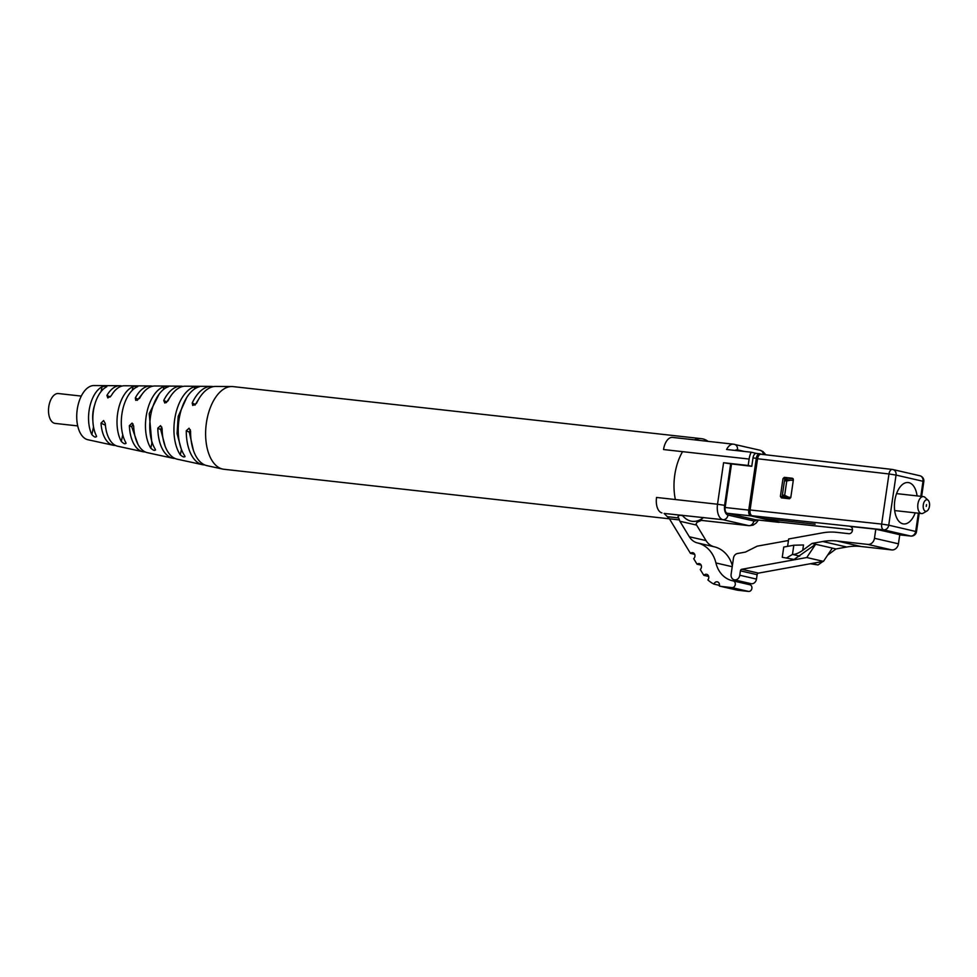 <?xml version="1.0" encoding="UTF-8"?>
<svg xmlns="http://www.w3.org/2000/svg" width="977" height="977" viewBox="0 0 977 977"><rect width="100%" height="100%" fill="white"/><g stroke="black" fill="none" stroke-linecap="round" stroke-linejoin="round"><path stroke-width="1.47" d="M732.213 566.709L715.921 562.96A27.722 23.228 102.9 0 0 732.359 580.729A27.722 23.228 102.9 0 0 733.116 580.888A3.419 2.858 102.9 0 1 731.944 587.617L722.15 586.518A34.683 29.066 102.9 0 1 719.377 586.053A34.683 29.066 102.9 0 1 719.328 586.041A3.419 2.858 -77.1 0 0 713.943 584.099L719.451 585.37M713.943 584.099A34.683 29.066 102.9 0 1 707.885 579.911A3.419 2.858 -77.1 0 0 703.916 575.355A34.683 29.066 102.9 0 1 702.781 573.633L700.277 569.518A3.419 2.858 -77.1 0 0 697.053 564.205L701.278 565.17M719.426 586.066L736.035 589.876A34.683 29.066 -77.1 0 0 736.084 589.888A34.683 29.066 -77.1 0 0 738.856 590.364L748.651 591.451A3.419 2.858 -77.1 0 0 749.823 584.735L733.3 580.936M708.533 576.418L703.916 575.355M732.359 565.756A31.276 26.208 102.9 0 0 714.236 546.79A17.342 14.533 102.9 0 1 706.041 540.599L696.601 525.089A3.419 2.858 102.9 0 1 696.149 523.77L697.126 522.207M697.053 564.205L693.694 558.685A3.419 2.858 -77.1 0 0 690.458 553.373L669.44 518.811L664.091 513.413L680.395 515.221C678.026 515.783 677.44 516.686 678.661 517.944L679.442 519.923A3.419 2.858 -77.1 0 0 679.894 521.254L689.335 536.764A17.342 14.533 -77.1 0 0 697.541 542.956A31.276 26.208 -77.1 0 1 715.921 562.96M742.471 581.706A27.722 23.228 -77.1 0 0 748.284 584.38M697.187 522.207L701.889 520.167L700.13 519.764M694.684 554.338L690.458 553.373M661.954 512.913A13.934 7.572 -83.7 0 1 656.556 497.452L717.521 504.23A13.934 7.572 -83.7 0 0 722.919 519.691L664.091 513.413M759.703 450.189A5.19 4.348 102.9 0 1 760.118 450.263L733.458 444.181A13.934 7.572 -83.7 0 0 726.595 449.481L751.215 452.217A13.934 7.572 96.3 0 0 749.127 459.056L663.542 449.542A13.934 7.572 -83.7 0 1 672.481 437.403L733.458 444.181A13.934 7.572 -83.7 0 1 733.922 444.266A5.19 4.348 102.9 0 1 734.338 444.327L734.338 444.327A5.19 4.348 102.9 0 1 737.501 449.872L744.425 451.459M749.127 459.056L748.187 465.467L723.578 462.732L730.662 463.843L724.604 505.341L717.521 504.23L723.578 462.732M759.459 453.768L756.516 453.438A5.19 2.821 96.3 0 0 756.332 453.401A5.19 2.821 96.3 0 0 752.998 457.932L751.777 466.298L748.187 465.467M751.215 452.217L756.43 453.413M751.777 466.298L730.662 463.843M750.763 515.88L727.169 513.255A5.19 2.821 -83.7 0 1 725.154 507.49L748.748 510.116A5.19 2.821 -83.7 0 0 750.763 515.88L778.657 522.292A5.19 2.821 -83.7 0 0 778.828 522.316A5.19 2.821 -83.7 0 0 779.817 522.109M731.504 464.038L725.154 507.49M727.169 513.255L755.062 519.666A5.19 2.821 96.3 0 0 755.233 519.703A5.19 2.821 96.3 0 0 755.416 519.703M762.463 454.415L759.813 453.804A5.19 2.821 96.3 0 0 759.642 453.768A5.19 2.821 96.3 0 0 756.308 458.298L748.748 510.116M785.361 479.536L790.869 480.147L786.754 480.977L784.678 495.278L788.39 497.146L782.919 496.548A1.368 0.745 -83.7 0 1 782.394 495.021L784.482 480.721A1.368 0.745 -83.7 0 1 785.361 479.536A1.368 0.745 -83.7 0 1 785.398 479.536L790.381 480.098M790.869 480.147L793.287 480.464M790.796 497.476L788.39 497.146M790.796 497.537L789.453 498.758L781.344 497.855L780.403 496.377L782.992 478.571L784.336 477.35L792.445 478.254L793.385 479.731L790.796 497.537L782.919 496.548M786.509 479.658L786.546 479.389A1.368 1.148 102.9 0 1 787.889 478.156L793.202 478.754M784.128 498.172A1.368 1.148 102.9 0 1 783.957 497.195L784.006 496.792M915.193 512.852A20.822 11.309 -83.7 0 1 903.566 523.928A20.822 11.309 -83.7 0 1 902.87 523.819A20.822 11.309 -83.7 0 1 894.712 501.335A20.822 11.309 -83.7 0 1 908.17 482.54A20.822 11.309 -83.7 0 1 908.879 482.65A20.822 11.309 -83.7 0 1 917.073 495.901M757.566 458.75C758.189 455.697 759.361 454.207 761.071 454.256L892.306 469.448A5.19 2.809 -83.4 0 1 892.477 469.473A5.19 4.348 102.9 0 1 892.88 469.546A5.19 4.348 102.9 0 1 896.043 475.078L888.972 473.967A5.19 2.809 -83.4 0 1 892.306 469.448A5.19 5.19 0 0 1 892.88 469.546L919.846 475.75A5.19 4.348 -77.1 0 1 923.009 481.282L896.043 475.078L888.74 525.186L881.657 524.075L888.972 473.967L757.566 458.75L750.092 509.982C749.811 513.12 750.483 515.038 752.107 515.746L764.576 518.616L815.148 524.173L767.238 518.897M780.037 522.121L767.201 519.214M832.331 548.109L835.97 548.952L846.705 547.01A68.28 57.216 102.9 0 1 860.981 546.497L891.757 549.917A6.827 5.728 -77.1 0 0 898.437 543.81L899.768 534.688L875.807 529.18L874.476 538.29A6.827 5.728 102.9 0 1 867.796 544.409L837.02 540.989A68.28 57.216 -77.1 0 0 822.732 541.502L811.997 543.444L815.624 544.274L806.746 557.537L823.452 561.372L832.331 548.109L815.624 544.274L794.069 559.455L782.259 557.281L783.749 547.059L793.812 545.227L792.481 554.423L786.815 557.782M810.36 563.741L818.042 564.962L823.819 560.822M788.451 540.513L757.224 546.155L745.414 552.09L737.464 553.519A5.19 4.348 -77.1 0 0 733.471 558.136L731.114 574.281A5.19 4.348 -77.1 0 0 734.277 579.825L750.983 583.66A5.19 4.348 102.9 0 0 756.479 579.092L757.114 574.696A1.771 1.49 102.9 0 1 758.482 573.12L823.452 561.372M806.746 557.537L741.775 569.273A1.771 1.49 -77.1 0 0 740.419 570.849L739.772 575.245A5.19 4.348 -77.1 0 1 734.277 579.825M815.148 524.173L814.439 524.038M787.596 546.363L788.671 538.974L822.487 532.868A68.28 57.216 102.9 0 1 836.776 532.355L848.854 533.698A3.688 3.09 -77.1 0 0 849.905 526.408L875.807 529.18M811.679 563.509L818.042 564.962M835.97 548.952L827.617 555.156M782.259 557.281L794.069 559.455M793.812 545.227L803.509 544.971L802.728 550.332C798.49 553.251 795.07 554.618 792.481 554.423L799.736 556.096M802.728 550.332L811.997 543.444M928.15 500.297L925.036 497.403A8.524 4.629 96.3 0 0 923.68 496.646A8.524 4.629 96.3 0 0 923.387 496.597A8.524 4.629 96.3 0 0 917.879 504.303A8.524 4.629 96.3 0 0 921.213 513.499A8.524 4.629 96.3 0 0 921.506 513.548A8.524 4.629 96.3 0 0 923.289 513.133L926.965 510.995A5.801 3.151 96.3 0 0 929.518 505.866A5.801 3.151 96.3 0 0 928.15 500.297A5.801 3.151 96.3 0 0 927.222 499.784A5.801 3.151 96.3 0 0 923.302 504.804A5.801 3.151 96.3 0 0 925.549 511.252A5.801 3.151 96.3 0 0 926.965 510.995M926.257 506.367L926.514 504.657L926.257 506.367M165.211 446.452L160.68 429.526L161.803 427.034M133.116 424.067L131.7 426.741L137.965 444.352M190.356 429.782L189.294 432.139L193.422 450.409M181.099 448.492L177.069 433.654L178.18 416.373L186.766 397.48M152.839 444.376L151.862 443.216L149.225 413.601L159.153 394.097M166.298 402.671L170.816 395.99M194.973 405.137L199.21 398.311M137.268 400.362L143.778 392.046M92.864 420.757A21.091 11.455 -83.7 0 1 94.598 405.174M708.056 441.36A41.584 22.593 96.3 0 0 705.492 439.821A41.584 22.593 96.3 0 0 701.486 438.673L233.112 386.611A41.584 22.593 96.3 0 0 231.842 386.538L215.758 386.428A39.923 21.677 96.3 0 0 196.499 403.391L192.762 405.467L192.2 403.012A39.446 21.421 -83.7 0 1 211.154 386.391L185.3 386.208A36.772 19.967 96.3 0 0 168.032 400.851L164.795 403.049L163.745 400.472A36.296 19.711 -83.7 0 1 180.708 386.171L154.855 385.988A33.621 18.258 96.3 0 0 139.601 398.323L135.754 400.35L135.314 397.944A33.145 18.001 -83.7 0 1 150.263 385.952L124.397 385.768A30.47 16.548 96.3 0 0 111.195 395.807L107.824 397.944L106.92 395.429A29.994 16.291 -83.7 0 1 119.805 385.732L93.951 385.549A27.307 14.838 96.3 0 0 77.244 409.4A27.307 14.838 96.3 0 0 86.123 439.137A27.307 14.838 96.3 0 0 87.93 439.748L113.185 445.243A29.994 16.291 -83.7 0 1 111.219 444.572A29.994 16.291 -83.7 0 1 100.997 423.151L103.611 420.55L105.272 423.529A30.47 16.548 96.3 0 0 115.677 445.549A30.47 16.548 96.3 0 0 117.68 446.22L142.947 451.716A33.145 18.001 -83.7 0 1 140.761 450.983A33.145 18.001 -83.7 0 1 129.379 425.654L132.078 423.09L133.678 426.033A33.621 18.258 96.3 0 0 145.219 451.948A33.621 18.258 96.3 0 0 147.442 452.693L172.697 458.201A36.296 19.711 -83.7 0 1 170.316 457.383A36.296 19.711 -83.7 0 1 157.81 428.182L160.57 425.654L162.109 428.573A36.772 19.967 96.3 0 0 174.773 458.347A36.772 19.967 96.3 0 0 177.191 459.178L202.459 464.673A39.446 21.421 -83.7 0 1 199.858 463.782A39.446 21.421 -83.7 0 1 186.277 430.723L189.074 428.219L190.576 431.113A39.923 21.677 96.3 0 0 204.315 464.747A39.923 21.677 96.3 0 0 206.953 465.65L222.671 469.07A41.584 22.593 96.3 0 0 223.928 469.278L679.442 519.923M125.764 442.483C125.703 444.498 124.213 444.156 121.319 441.47A31.777 17.256 -83.7 0 1 118.278 409.888A31.777 17.256 -83.7 0 1 133.031 386.66C136.658 385.964 138.209 385.964 137.708 386.648A32.253 17.513 96.3 0 0 122.589 410.279A32.253 17.513 96.3 0 0 125.764 442.483L126.045 443.363M119.805 385.732A29.994 16.291 -83.7 0 1 122.076 386.049M115.469 445.439A29.994 16.291 -83.7 0 1 113.185 445.243M96.308 435.681C96.186 437.879 94.696 437.537 91.862 434.643A28.626 15.547 -83.7 0 1 102.096 386.77C105.736 385.854 107.299 385.854 106.762 386.745A29.102 15.803 96.3 0 0 94 407.678A29.102 15.803 96.3 0 0 96.308 435.681L96.564 436.634M174.981 458.445A36.296 19.711 -83.7 0 1 172.697 458.201M145.219 451.948A33.145 18.001 -83.7 0 1 142.947 451.716M204.73 464.93A39.446 21.421 -83.7 0 1 202.459 464.673M184.738 455.868C184.751 457.602 183.261 457.273 180.293 454.867A38.079 20.676 -83.7 0 1 175.457 415.091A38.079 20.676 -83.7 0 1 194.863 386.684L199.528 386.697A38.555 20.944 96.3 0 0 179.768 415.481A38.555 20.944 96.3 0 0 184.738 455.868L185.032 456.686M155.245 449.2C155.221 451.069 153.743 450.727 150.8 448.199A34.928 18.966 -83.7 0 1 146.868 412.489A34.928 18.966 -83.7 0 1 163.953 386.636L168.618 386.648A35.404 19.222 96.3 0 0 151.179 412.88A35.404 19.222 96.3 0 0 155.245 449.2L155.538 450.018M180.708 386.171A36.296 19.711 -83.7 0 1 182.98 386.428M211.154 386.391A39.446 21.421 -83.7 0 1 213.438 386.636M150.263 385.952A33.145 18.001 -83.7 0 1 152.522 386.233M231.842 386.538A41.584 22.593 96.3 0 0 206.403 422.846A41.584 22.593 96.3 0 0 219.935 468.13A41.584 22.593 96.3 0 0 222.671 469.07M682.178 515.172A41.584 22.593 96.3 0 0 688.309 520.191A41.584 22.593 96.3 0 0 692.302 521.339A41.584 22.593 96.3 0 0 703.538 517.541M701.486 438.673A41.584 22.593 96.3 0 0 694.5 439.845M682.569 451.667A41.584 22.593 96.3 0 0 675.376 499.54M77.708 425.911L55.115 423.407A15.021 8.158 -83.7 0 1 53.711 423.004A15.021 8.158 -83.7 0 1 48.85 406.249A15.021 8.158 -83.7 0 1 58.437 393.548L81.286 396.088M722.15 586.518L738.856 590.364M731.944 587.617L748.651 591.451M714.236 546.79L697.541 542.956M689.335 536.764L706.041 540.599M679.894 521.254L696.601 525.089M667.34 516.686L678.661 517.944M680.395 515.221L682.654 515.746M700.704 520.314L749.176 525.699A13.934 7.572 -83.7 0 1 748.7 525.626L700.765 520.301M724.604 505.341A8.744 4.751 96.3 0 0 727.999 515.05A5.19 4.348 102.9 0 1 722.919 519.691L748.7 525.626A5.19 4.348 102.9 0 0 753.78 520.973A8.744 4.751 96.3 0 0 756.845 519.874M765.846 454.806L763 451.569L760.118 450.263A5.19 4.348 102.9 0 1 763.342 454.513M727.999 515.05L753.78 520.973M735.107 450.421A8.744 4.751 -83.7 0 1 737.501 449.872M755.062 519.666L778.657 522.292M756.308 458.298L752.998 457.932M782.394 495.021L784.678 495.278M784.482 480.721L786.754 480.977M919.846 475.75A5.19 5.19 0 0 1 923.815 481.551L923.009 481.282L920.822 496.316M892.135 469.436L761.071 454.256M911.272 536.043A5.19 2.833 -83.9 0 1 910.82 536.068A5.19 2.833 -83.9 0 1 910.637 536.031A5.19 4.348 -77.1 0 0 915.705 531.39L918.356 513.206M899.744 534.871L910.637 536.031L883.672 529.839A5.19 4.348 102.9 0 0 888.74 525.186L916.499 531.659L919.186 513.291M780.403 496.377L783.957 497.195M782.992 478.571L786.546 479.389M784.336 477.35L787.889 478.156M822.732 541.502L846.705 547.01M752.107 515.746L883.672 529.839A5.19 2.797 -83.9 0 1 881.657 524.075L750.092 509.982M757.114 574.696L740.419 570.849M741.775 569.273L758.482 573.12M891.757 549.917L867.796 544.409M874.476 538.29L898.437 543.81M837.02 540.989L860.981 546.497M779.67 522.084L852.506 529.839L779.854 522.121M850.515 526.554L849.905 526.408M756.479 579.092L739.772 575.245M133.031 386.66L132.237 390.385M122.748 434.777L121.319 441.47M110.23 396.98L106.92 395.429M100.997 423.151L105.406 425.215M91.862 434.643L93.523 426.888M102.096 386.77L101.071 391.557M157.81 428.182L160.68 429.526M129.379 425.654L131.7 426.741M186.277 430.723L189.294 432.139M180.293 454.867L181.453 449.444M194.863 386.684L194.338 389.139M151.862 443.216L150.8 448.199M163.953 386.636L163.318 389.64M163.745 400.472L166.615 401.816M192.2 403.012L195.217 404.429M135.314 397.944L137.623 399.019M719.377 586.053L736.084 589.888M733.202 580.912L749.909 584.747M749.176 525.699L753.108 525.137L756.296 522.951L758.421 520.057M755.233 519.703L778.828 522.316M756.332 453.401L759.642 453.768M923.815 481.551L921.653 496.401M899.744 534.883L910.82 536.068A5.19 5.19 0 0 0 916.499 531.659M894.676 510.568L921.506 513.548M896.556 493.617L923.387 496.597"/></g></svg>
